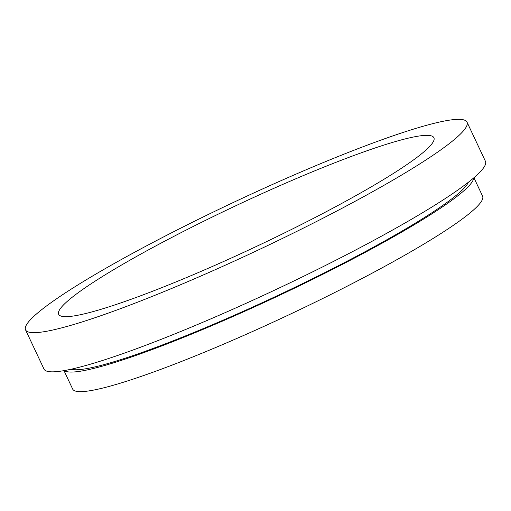 <?xml version="1.0" encoding="UTF-8"?>
<svg xmlns="http://www.w3.org/2000/svg" width="511" height="511" viewBox="0 0 511 511"><rect width="100%" height="100%" fill="white"/><g stroke="black" fill="none" stroke-linecap="round" stroke-linejoin="round"><path stroke-width="0.77" d="M63.99 370.641L72.658 389.056A226.526 24.898 -25.2 0 0 92.6 390.283A226.526 24.898 -25.2 0 0 328.324 295.728A226.526 24.898 -25.2 0 0 482.588 196.16L473.921 177.739M64.348 370.577A226.526 24.898 -25.2 0 0 83.382 370.699A226.526 24.898 -25.2 0 0 313.543 278.897A226.526 24.898 -25.2 0 0 473.646 177.975M71.003 369.249A221.295 24.324 -25.2 0 0 87.649 368.444A221.295 24.324 -25.2 0 0 305.75 282.078A221.295 24.324 -25.2 0 0 468.376 182.261M25.55 329.876L43.984 369.051A243.951 26.815 -25.2 0 0 65.459 370.373A243.951 26.815 -25.2 0 0 319.318 268.543A243.951 26.815 -25.2 0 0 485.45 161.316L467.016 122.135A243.951 26.815 -25.2 0 0 445.541 120.813A243.951 26.815 -25.2 0 0 191.682 222.649A243.951 26.815 -25.2 0 0 25.55 329.876A243.951 26.815 -25.2 0 0 47.025 331.198A243.951 26.815 -25.2 0 0 300.883 229.369A243.951 26.815 -25.2 0 0 467.016 122.135M415.647 136.597A207.357 22.791 -25.2 0 0 199.871 223.147A207.357 22.791 -25.2 0 0 58.663 314.297A207.357 22.791 -25.2 0 0 76.912 315.421A207.357 22.791 -25.2 0 0 292.694 228.864A207.357 22.791 -25.2 0 0 433.903 137.721A207.357 22.791 -25.2 0 0 415.647 136.597"/></g></svg>
